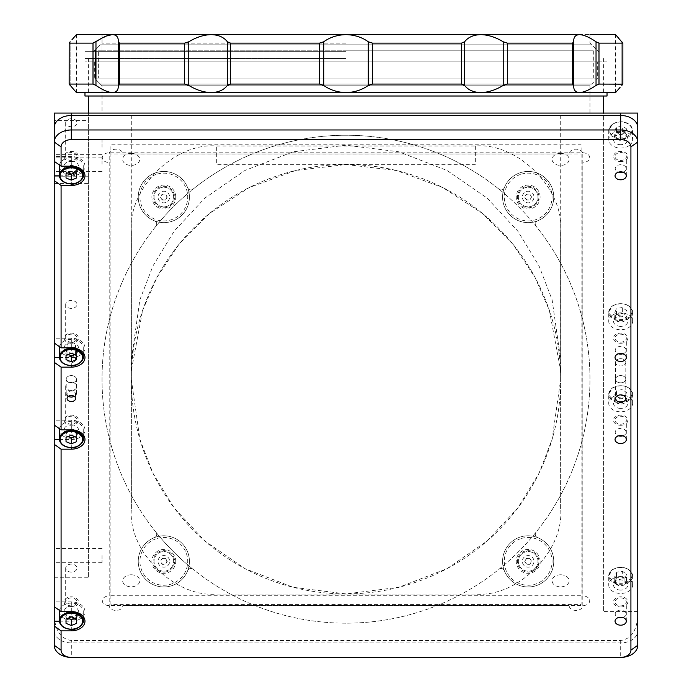 <?xml version="1.0" encoding="UTF-8"?>
<svg xmlns="http://www.w3.org/2000/svg" width="692" height="692" viewBox="0 0 692 692"><rect width="100%" height="100%" fill="white"/><g stroke="black" fill="none" stroke-linecap="round" stroke-linejoin="round"><path stroke-width="0.52" stroke-dasharray="3.46 2.59" d="M525.591 559.923A2.958 2.958 0 0 1 529.614 558.799A2.958 2.958 0 0 1 528.195 564.326A2.958 2.958 0 0 1 525.591 559.923M530.738 562.821L529.899 564.309L528.195 564.326M536.715 566.186A9.809 9.809 0 0 1 523.351 569.923A9.809 9.809 0 0 1 519.614 556.558A9.809 9.809 0 0 1 532.978 552.822A9.809 9.809 0 0 1 536.715 566.186A9.809 9.809 0 0 1 523.351 569.923A9.809 9.809 0 0 1 519.614 556.558A9.809 9.809 0 0 1 532.978 552.822A9.809 9.809 0 0 1 536.715 566.186M524.752 561.411L526.43 558.435L529.838 558.401L531.577 561.333L529.899 564.309L526.491 564.343L524.752 561.411L526.43 558.435L529.838 558.401M59.374 611.555A11.946 8.442 180 0 0 71.319 619.997A11.946 8.442 180 0 0 83.265 611.555A11.946 8.442 180 0 0 71.319 603.104A11.946 8.442 180 0 0 59.486 610.422M76.613 613.017L76.613 619.046L76.613 613.017L71.319 610.854L66.034 613.017L66.034 617.333L68.127 618.19M74.511 618.19L76.613 617.333M66.034 617.333L66.034 613.017M71.319 610.854L71.319 616.883M77.426 615.171A6.107 4.316 180 0 0 71.319 610.854A6.107 4.316 180 0 0 65.212 615.171A6.107 4.316 180 0 0 71.319 619.487A6.107 4.316 180 0 0 77.426 615.171M59.374 429.879A11.946 8.442 180 0 0 71.319 438.321A11.946 8.442 180 0 0 83.265 429.879A11.946 8.442 180 0 0 71.319 421.428A11.946 8.442 180 0 0 59.486 428.746M76.613 431.332L76.613 437.37L76.613 431.332L71.319 429.178L66.034 431.332L66.034 435.657L68.127 436.514M74.511 436.514L76.613 435.657M66.034 435.657L66.034 431.332M71.319 429.178L71.319 435.207M77.426 433.495A6.107 4.316 180 0 0 71.319 429.178A6.107 4.316 180 0 0 65.212 433.495A6.107 4.316 180 0 0 71.319 437.811A6.107 4.316 180 0 0 77.426 433.495M59.374 347.842A11.946 8.442 180 0 0 71.319 356.285A11.946 8.442 180 0 0 83.265 347.842A11.946 8.442 180 0 0 71.319 339.4A11.946 8.442 180 0 0 59.486 346.709M76.613 349.304L76.613 355.333L76.613 349.304L71.319 347.142L66.034 349.304L66.034 353.621L68.127 354.477M74.511 354.477L76.613 353.621M66.034 353.621L66.034 349.304M71.319 347.142L71.319 353.171M77.426 351.458A6.107 4.316 180 0 0 71.319 347.142A6.107 4.316 180 0 0 65.212 351.458A6.107 4.316 180 0 0 71.319 355.783A6.107 4.316 180 0 0 77.426 351.458M59.374 166.166A11.946 8.442 180 0 0 71.319 174.609A11.946 8.442 180 0 0 83.265 166.166A11.946 8.442 180 0 0 71.319 157.724A11.946 8.442 180 0 0 59.486 165.033M76.613 167.628L76.613 173.657L76.613 167.628L71.319 165.466L66.034 167.628L66.034 171.945L68.127 172.801M74.511 172.801L76.613 171.945M66.034 171.945L66.034 167.628M71.319 165.466L71.319 171.495M77.426 169.782A6.107 4.316 180 0 0 71.319 165.466A6.107 4.316 180 0 0 65.212 169.782A6.107 4.316 180 0 0 71.319 174.107A6.107 4.316 180 0 0 77.426 169.782M612.394 578.936A11.946 8.442 -0 0 1 625.352 577.249A11.946 8.442 -0 0 1 632.626 585.017A11.946 8.442 -0 0 1 628.967 591.098A11.946 8.442 -0 0 1 616.01 592.793A11.946 8.442 -0 0 1 608.735 585.017A11.946 8.442 -0 0 1 612.394 578.936M622.367 571.22L626.606 574.325L624.919 578.477L618.994 579.515L614.755 576.41L616.442 572.258L622.367 571.22L622.367 577.249L626.606 580.354L626.606 574.325M626.606 580.354L624.919 584.506L624.919 578.477M618.994 579.515L618.994 585.544L614.755 582.439L614.755 576.41M614.755 582.439L616.442 578.287L616.442 572.258M622.817 617.524A5.458 3.858 180 0 0 624.469 616.754A5.458 3.858 180 0 0 624.608 611.287A5.458 3.858 180 0 0 616.892 611.192A5.458 3.858 180 0 0 618.536 617.524M616.287 584.394A6.107 4.316 -0 0 1 616.442 578.287A6.107 4.316 -0 0 1 625.075 578.4A6.107 4.316 -0 0 1 624.919 584.506A6.107 4.316 -0 0 1 616.287 584.394M612.394 397.26A11.946 8.442 -0 0 1 625.352 395.565A11.946 8.442 -0 0 1 632.626 403.332A11.946 8.442 -0 0 1 628.967 409.413A11.946 8.442 -0 0 1 616.01 411.109A11.946 8.442 -0 0 1 608.735 403.332A11.946 8.442 -0 0 1 612.394 397.26M618.994 397.831L614.755 394.725L616.442 390.573L622.367 389.535L626.606 392.641L624.919 396.793L618.994 397.831L618.994 403.868L614.755 400.755L614.755 394.725M614.755 400.755L616.442 396.611L616.442 390.573M622.809 435.839A5.458 3.858 180 0 0 624.469 435.069A5.458 3.858 180 0 0 624.608 429.611A5.458 3.858 180 0 0 616.892 429.507A5.458 3.858 180 0 0 618.544 435.839M616.287 402.709A6.107 4.316 -0 0 1 616.442 396.611A6.107 4.316 -0 0 1 625.075 396.724A6.107 4.316 -0 0 1 624.919 402.822A6.107 4.316 -0 0 1 616.287 402.709M612.394 315.223A11.946 8.442 -0 0 1 625.352 313.528A11.946 8.442 -0 0 1 632.626 321.304A11.946 8.442 -0 0 1 628.967 327.385A11.946 8.442 -0 0 1 616.01 329.072A11.946 8.442 -0 0 1 608.735 321.304A11.946 8.442 -0 0 1 612.394 315.223M618.994 315.803L614.755 312.689L616.442 308.546L622.367 307.499L626.606 310.613L624.919 314.756L618.994 315.803L618.994 321.832L614.755 318.727L614.755 312.689M614.755 318.727L616.442 314.575L622.367 313.537L622.367 307.499M616.442 314.575L616.442 308.546M622.809 353.811A5.458 3.858 180 0 0 624.469 353.032A5.458 3.858 180 0 0 624.608 347.574A5.458 3.858 180 0 0 616.892 347.479A5.458 3.858 180 0 0 618.544 353.811M616.287 320.681A6.107 4.316 -0 0 1 616.442 314.575A6.107 4.316 -0 0 1 625.075 314.687A6.107 4.316 -0 0 1 624.919 320.794A6.107 4.316 -0 0 1 616.287 320.681M628.967 145.701A11.946 8.442 0 0 1 616.01 147.396A11.946 8.442 0 0 1 608.735 139.62A11.946 8.442 0 0 1 612.394 133.539A11.946 8.442 0 0 1 625.352 131.852A11.946 8.442 0 0 1 632.626 139.62A11.946 8.442 0 0 1 628.967 145.701M618.994 134.118L614.755 131.013L616.442 126.861L622.367 125.823L626.606 128.928L624.919 133.08L618.994 134.118L618.994 140.147L614.755 137.042L614.755 131.013M614.755 137.042L616.442 132.89L616.442 126.861M616.442 132.89L622.367 131.852L622.367 125.823M622.8 172.126A5.458 3.858 180 0 0 624.469 171.356A5.458 3.858 180 0 0 624.608 165.898A5.458 3.858 180 0 0 616.892 165.795A5.458 3.858 180 0 0 618.553 172.126M625.075 133.002A6.107 4.316 0 0 1 624.919 139.109A6.107 4.316 0 0 1 616.287 138.997A6.107 4.316 0 0 1 616.442 132.89A6.107 4.316 0 0 1 625.075 133.002M581.098 153.979L581.098 604.436L110.902 604.436L110.902 153.979L581.098 153.979M192.999 189.175A243.973 243.973 0 0 1 589.973 379.207A243.973 243.973 0 0 1 192.999 569.239A3.408 3.408 0 0 0 187.679 570.658A25.595 25.595 0 0 1 145.744 579.472A25.595 25.595 0 0 1 154.55 537.528A3.408 3.408 0 0 0 155.968 532.209A243.973 243.973 0 0 1 155.968 226.206A3.408 3.408 0 0 0 154.55 220.886A25.595 25.595 0 0 1 145.744 178.951A25.595 25.595 0 0 1 187.679 187.757A3.408 3.408 0 0 0 192.999 189.175A243.973 243.973 0 0 0 155.968 226.206A3.408 3.408 0 0 0 154.55 220.886A25.595 25.595 0 0 1 145.744 178.951A25.595 25.595 0 0 1 187.679 187.757A3.408 3.408 0 0 0 192.999 189.175M155.968 532.209A243.973 243.973 0 0 0 192.999 569.239A3.408 3.408 0 0 0 187.679 570.658A25.595 25.595 0 0 1 145.744 579.472A25.595 25.595 0 0 1 154.55 537.528A3.408 3.408 0 0 0 155.968 532.209M346 623.181A243.973 243.973 0 0 1 102.027 379.207A243.973 243.973 0 0 1 499.001 189.175A3.408 3.408 0 0 0 501.138 189.928A3.408 3.408 0 0 1 499.001 189.175A243.973 243.973 0 0 1 536.032 226.206A3.408 3.408 0 0 1 537.45 220.886A3.408 3.408 0 0 0 536.032 226.206A243.973 243.973 0 0 1 536.032 532.209A3.408 3.408 0 0 0 537.45 537.528A25.595 25.595 0 0 1 546.256 579.472A25.595 25.595 0 0 1 504.321 570.658A3.408 3.408 0 0 0 499.001 569.239A3.408 3.408 0 0 1 504.321 570.658A25.595 25.595 0 0 0 546.256 579.472A25.595 25.595 0 0 0 537.45 537.528A3.408 3.408 0 0 1 536.032 532.209A243.973 243.973 0 0 1 346 623.181M131.515 369.554L142.656 310.31L156.928 277.475L178.917 244.371L209.59 213.413L248.912 187.705L295.406 170.552L346 164.506L396.594 170.552L443.088 187.705L482.411 213.413L513.083 244.371L535.072 277.475L549.344 310.31L560.485 369.554L560.702 379.207A214.702 214.702 0 0 0 346 164.506A214.702 214.702 0 0 0 131.298 379.207L131.298 113.081L560.702 113.081L131.298 113.081M131.298 359.909L139.888 299.792L153.01 265.823L174.237 231.085L204.823 198.146L244.959 170.466L293.148 151.808L346 145.199L398.851 151.808L447.041 170.466L487.177 198.146L517.763 231.085L538.99 265.823L552.112 299.792L560.702 359.909L560.702 113.081M560.702 359.909L560.485 369.554M597.646 61.899L94.354 61.899L597.646 61.899L597.646 78.109L94.354 78.109L597.646 78.109L589.973 85.782L102.027 85.782L589.973 85.782L589.973 113.081L102.027 113.081L589.973 113.081M94.354 61.899L94.354 78.109L102.027 85.782L102.027 113.081M607.031 61.899L84.969 61.899L607.031 61.899L607.031 92.607M84.969 61.899L84.969 92.607M346 96.015L603.623 96.015L346 96.015M603.623 113.081L54.261 113.081L88.377 113.081L88.377 120.391L54.261 120.391L54.261 113.081L54.261 630.862A17.058 12.067 180 0 0 71.319 642.92L620.681 642.92A17.058 12.067 180 0 0 637.739 630.862L637.739 113.081L603.623 113.081L603.623 611.555L603.623 113.081M620.681 375.592A5.121 3.616 180 0 0 615.56 379.207A5.121 3.616 180 0 0 620.681 382.823A5.121 3.616 180 0 0 625.802 379.207A5.121 3.616 180 0 0 620.681 375.592A5.121 3.616 180 0 0 615.56 379.207A5.121 3.616 180 0 0 620.681 382.823A5.121 3.616 180 0 0 625.802 379.207A5.121 3.616 180 0 0 620.681 375.592M620.681 358.698A5.121 3.616 180 0 0 615.56 362.323A5.121 3.616 180 0 0 620.681 365.938A5.121 3.616 180 0 0 625.802 362.323A5.121 3.616 180 0 0 620.681 358.698M54.261 147.206L54.261 140.035L54.261 147.206M102.027 147.206L102.027 140.035L102.027 147.206M71.319 356.527A4.264 3.019 180 0 0 67.055 359.546A4.264 3.019 180 0 0 71.319 362.556A4.264 3.019 180 0 0 75.584 359.546A4.264 3.019 180 0 0 71.319 356.527M71.319 348.448A4.264 3.019 0 0 1 67.055 345.429A4.264 3.019 0 0 1 71.319 342.41A4.264 3.019 0 0 1 75.584 345.429A4.264 3.019 0 0 1 71.319 348.448M71.319 416.247A5.631 3.979 180 0 0 65.688 420.226A5.631 3.979 180 0 0 71.319 424.205A5.631 3.979 180 0 0 76.95 420.226A5.631 3.979 180 0 0 71.319 416.247M71.319 390.426A5.631 3.979 0 0 1 65.688 386.447A5.631 3.979 0 0 1 71.319 382.468A5.631 3.979 0 0 1 76.95 386.447A5.631 3.979 0 0 1 71.319 390.426M71.319 597.923A5.631 3.979 180 0 0 65.688 601.91A5.631 3.979 180 0 0 71.319 605.889A5.631 3.979 180 0 0 76.95 601.91A5.631 3.979 180 0 0 71.319 597.923M71.319 572.111A5.631 3.979 0 0 1 65.688 568.123A5.631 3.979 0 0 1 71.319 564.144A5.631 3.979 0 0 1 76.95 568.123A5.631 3.979 0 0 1 71.319 572.111M71.319 334.21A5.631 3.979 180 0 0 65.688 338.189A5.631 3.979 180 0 0 71.319 342.168A5.631 3.979 180 0 0 76.95 338.189A5.631 3.979 180 0 0 71.319 334.21M71.319 308.39A5.631 3.979 0 0 1 65.688 304.411A5.631 3.979 0 0 1 71.319 300.432A5.631 3.979 0 0 1 76.95 304.411A5.631 3.979 0 0 1 71.319 308.39M71.319 152.525A5.631 3.979 180 0 0 65.688 156.513A5.631 3.979 180 0 0 71.319 160.492A5.631 3.979 180 0 0 76.95 156.513A5.631 3.979 180 0 0 71.319 152.525M71.319 126.714A5.631 3.979 0 0 1 65.688 122.735A5.631 3.979 0 0 1 71.319 118.747A5.631 3.979 0 0 1 76.95 122.735A5.631 3.979 0 0 1 71.319 126.714M54.261 164.263L54.261 157.101L54.261 164.263M102.027 164.263L102.027 157.101L102.027 164.263M54.261 555.546L54.261 562.717L54.261 555.546M102.027 555.546L102.027 562.717L102.027 555.546M175.777 561.376A11.946 11.946 0 0 0 163.84 549.431A11.946 11.946 0 0 0 151.894 561.376A11.946 11.946 0 0 0 163.84 573.313A11.946 11.946 0 0 0 175.777 561.376M540.106 561.376A11.946 11.946 0 0 0 528.16 549.431A11.946 11.946 0 0 0 516.223 561.376A11.946 11.946 0 0 0 528.16 573.313A11.946 11.946 0 0 0 540.106 561.376M540.106 197.047A11.946 11.946 0 0 0 528.16 185.101A11.946 11.946 0 0 0 516.223 197.047A11.946 11.946 0 0 0 528.16 208.984A11.946 11.946 0 0 0 540.106 197.047M501.138 189.928A3.408 3.408 0 0 0 504.321 187.757A25.595 25.595 0 0 1 546.256 178.951A25.595 25.595 0 0 1 537.45 220.886A25.595 25.595 0 0 0 546.256 178.951A25.595 25.595 0 0 0 504.321 187.757A3.408 3.408 0 0 1 501.138 189.928M637.739 142.033L637.739 630.862L637.739 142.033M637.739 616.382C636.657 630.931 630.966 638.976 620.681 640.507L71.319 640.507C61.034 638.976 55.343 630.931 54.261 616.382M637.739 645.333L637.739 630.862A17.058 12.067 0 0 1 620.681 642.92L71.319 642.92A17.058 12.067 0 0 1 54.261 630.862L54.261 645.333M54.261 176.754L54.261 113.081L88.377 113.081L88.377 577.777L88.377 176.754L54.261 176.754L54.261 183.579L54.261 120.391M54.261 577.777L88.377 577.777M54.261 183.562L88.377 183.579L88.377 176.754M88.377 113.081L346 113.081L88.377 113.081M88.377 183.562L88.377 120.391M54.261 117.908L603.623 117.908M637.739 611.555L603.623 611.555M620.681 144.689A7.162 5.069 0 0 1 613.519 139.62A7.162 5.069 0 0 1 620.681 134.551A7.162 5.069 0 0 1 627.843 139.62A7.162 5.069 0 0 1 620.681 144.689M620.681 326.365A7.162 5.069 0 0 1 613.519 321.304A7.162 5.069 0 0 1 620.681 316.235A7.162 5.069 0 0 1 627.843 321.304A7.162 5.069 0 0 1 620.681 326.365M620.681 408.401A7.162 5.069 0 0 1 613.519 403.332A7.162 5.069 0 0 1 620.681 398.272A7.162 5.069 0 0 1 627.843 403.332A7.162 5.069 0 0 1 620.681 408.401M620.681 590.086A7.162 5.069 0 0 1 613.519 585.017A7.162 5.069 0 0 1 620.681 579.948A7.162 5.069 0 0 1 627.843 585.017A7.162 5.069 0 0 1 620.681 590.086M71.319 382.823A5.121 3.616 180 0 0 76.44 379.207A5.121 3.616 180 0 0 71.319 375.592A5.121 3.616 180 0 0 66.198 379.207A5.121 3.616 180 0 0 71.319 382.823A5.121 3.616 0 0 1 66.198 379.207A5.121 3.616 0 0 1 71.319 375.592A5.121 3.616 0 0 1 76.44 379.207A5.121 3.616 0 0 1 71.319 382.823M620.681 606.971A7.162 5.069 180 0 0 627.843 601.91A7.162 5.069 180 0 0 620.681 596.841A7.162 5.069 180 0 0 613.519 601.91A7.162 5.069 180 0 0 620.681 606.971M620.681 425.295A7.162 5.069 180 0 0 627.843 420.226A7.162 5.069 180 0 0 620.681 415.157A7.162 5.069 180 0 0 613.519 420.226A7.162 5.069 180 0 0 620.681 425.295M620.681 343.258A7.162 5.069 180 0 0 627.843 338.189A7.162 5.069 180 0 0 620.681 333.12A7.162 5.069 180 0 0 613.519 338.189A7.162 5.069 180 0 0 620.681 343.258M620.681 161.573A7.162 5.069 180 0 0 627.843 156.513A7.162 5.069 180 0 0 620.681 151.444A7.162 5.069 180 0 0 613.519 156.513A7.162 5.069 180 0 0 620.681 161.573M109.12 162.473L109.12 595.942A6.825 4.827 180 0 0 102.295 600.768A6.825 4.827 180 0 0 109.12 605.595L582.88 605.595A6.825 4.827 180 0 0 589.705 600.768A6.825 4.827 180 0 0 582.88 595.942L582.88 162.473A6.825 4.827 180 0 0 589.705 157.646A6.825 4.827 180 0 0 582.88 152.82L109.12 152.82A6.825 4.827 180 0 0 102.295 157.646A6.825 4.827 180 0 0 109.12 162.473M84.969 96.015L607.031 96.015M131.298 379.207A214.702 214.702 0 0 0 346 593.909A214.702 214.702 0 0 0 560.702 379.207L552.112 439.325L538.99 473.293L517.763 508.032L487.177 540.971L447.041 568.651L398.851 587.309L346 593.909L293.148 587.309L244.959 568.651L204.823 540.971L174.237 508.032L153.01 473.293L139.888 439.325L131.298 379.207M175.777 197.047A11.946 11.946 0 0 0 163.84 185.101A11.946 11.946 0 0 0 151.894 197.047A11.946 11.946 0 0 0 163.84 208.984A11.946 11.946 0 0 0 175.777 197.047M101.058 50.81L101.058 44.833L346 44.833L100.375 44.833L101.058 44.833L101.058 50.81L98.333 50.81L590.994 50.81L101.058 50.81M346 44.833L590.994 44.833L346 44.833M101.058 84.078L101.058 78.109L346 78.109L98.333 78.109L98.333 50.81L98.333 78.109L590.994 78.109L98.333 78.109L101.058 78.109L101.058 84.078L590.994 84.078L101.058 84.078M346 78.109L593.727 78.109L346 78.109M346 50.81L593.727 50.81L346 50.81M100.375 84.078L591.677 84.078L100.375 84.078L95.254 78.957L95.254 49.954L100.375 44.833L591.677 44.833L100.375 44.833L95.254 49.954L95.254 78.957L100.375 84.078M188.769 41.788L184.626 43.129L184.626 84.078L188.769 85.419L188.769 41.788C196.173 37.273 203.656 34.877 211.216 34.6C218.542 34.868 223.931 37.264 227.383 41.788L227.383 85.419C223.957 89.934 218.568 92.33 211.216 92.607L615.56 92.607L616.018 92.079M323.709 41.788L319.488 43.129L319.488 84.078L323.709 85.419L323.709 41.788C329.963 37.273 337.393 34.877 346 34.6L112.554 34.6C116.663 34.868 118.557 37.264 118.254 41.788L118.271 86.067M346 58.483L84.969 58.483L346 58.483M346 51.658L84.969 51.658L346 51.658M346 43.129L102.027 43.129L346 43.129M93.498 51.658L102.027 43.129L102.027 34.6L346 34.6C354.581 34.868 362.011 37.264 368.291 41.788L368.291 85.419C362.037 89.934 354.607 92.33 346 92.607L603.623 92.607L346 92.607C337.419 92.339 329.989 89.943 323.709 85.419M69.165 84.173L69.139 43.103L70.151 41.788L70.151 85.419L76.44 92.607L112.554 92.607C108.082 92.339 102.546 89.943 95.963 85.419L95.963 41.788L93.005 43.129L93.005 84.078L95.963 85.419M102.027 38.086L112.554 34.6L76.44 34.6L75.982 35.128M74.71 36.598L71.959 39.738M69.139 84.104L69.139 43.103L93.005 43.129M118.271 41.139L118.254 85.419C118.566 89.934 116.671 92.33 112.554 92.607L211.216 92.607C203.682 92.339 196.199 89.943 188.769 85.419M69.174 84.078L93.005 84.078M118.254 85.211L119.517 84.078L184.626 84.078M119.517 84.078L119.517 43.129L184.626 43.129M119.517 43.129L118.254 41.996M112.554 34.6L480.784 34.6C488.318 34.868 495.801 37.264 503.231 41.788L503.231 85.419C495.827 89.934 488.344 92.33 480.784 92.607C473.458 92.339 468.069 89.943 464.617 85.419L464.617 41.788C468.043 37.273 473.432 34.877 480.784 34.6L579.446 34.6C583.918 34.868 589.454 37.264 596.037 41.788L596.037 85.419C589.472 89.934 583.944 92.33 579.446 92.607C575.337 92.339 573.443 89.943 573.746 85.419L573.729 41.139M227.383 85.419L230.548 84.078L230.548 43.129L319.488 43.129M230.548 43.129L227.383 41.788M464.617 41.788L461.452 43.129L461.452 84.078L464.617 85.419M368.291 85.419L372.512 84.078L372.512 43.129L461.452 43.129M372.512 43.129L368.291 41.788M573.729 86.067L573.746 41.788C573.434 37.273 575.329 34.877 579.446 34.6L615.56 34.6L615.56 92.607M573.746 41.996L572.483 43.129L572.483 84.078L573.746 85.211M503.231 85.419L507.374 84.078L507.374 43.129L572.483 43.129M507.374 43.129L503.231 41.788M596.037 85.419L598.995 84.078L622.826 84.078L621.848 85.419L621.848 41.788L615.56 34.6M622.835 43.034L622.861 84.104L622.861 43.103L598.995 43.129L596.037 41.788M617.29 90.609L620.041 87.469M579.446 34.6L346 34.6L589.973 34.6L589.973 43.129L598.502 51.658M507.374 84.078L572.483 84.078M372.512 84.078L461.452 84.078M230.548 84.078L319.488 84.078M131.376 231.318L131.376 508.758C127.562 550.962 174.47 597.879 216.683 594.065L475.317 594.065C517.529 597.879 564.438 550.962 560.624 508.758L560.624 231.318C564.438 189.115 517.529 142.197 475.317 146.012L216.683 146.012C174.47 142.197 127.562 189.115 131.376 231.318L131.376 508.758M475.317 146.012L475.317 164.35L216.683 164.35L216.683 146.012M560.624 508.758L560.624 231.318M131.203 574.767A8.529 6.029 180 0 0 122.674 580.796A8.529 6.029 180 0 0 131.203 586.825A8.529 6.029 180 0 0 139.732 580.796A8.529 6.029 180 0 0 131.203 574.767M560.624 153.347A8.529 6.029 180 0 0 552.095 159.376A8.529 6.029 180 0 0 560.624 165.414A8.529 6.029 180 0 0 569.153 159.376A8.529 6.029 180 0 0 560.624 153.347M560.624 574.767A8.529 6.029 180 0 0 552.095 580.796A8.529 6.029 180 0 0 560.624 586.825A8.529 6.029 180 0 0 569.153 580.796A8.529 6.029 180 0 0 560.624 574.767M131.203 153.347A8.529 6.029 180 0 0 122.674 159.376A8.529 6.029 180 0 0 131.203 165.414A8.529 6.029 180 0 0 139.732 159.376A8.529 6.029 180 0 0 131.203 153.347M110.902 595.276L581.098 595.276L581.098 144.81L110.902 144.81L110.902 595.276M475.317 594.065L216.683 594.065M620.681 334.21A5.631 3.979 0 0 1 626.312 338.189A5.631 3.979 0 0 1 620.681 342.168A5.631 3.979 0 0 1 615.05 338.189A5.631 3.979 0 0 1 620.681 334.21M71.319 390.063A5.121 3.616 0 0 1 76.44 393.687A5.121 3.616 0 0 1 71.319 397.303A5.121 3.616 0 0 1 66.198 393.687A5.121 3.616 0 0 1 71.319 390.063M620.681 597.923A5.631 3.979 0 0 1 626.312 601.902A5.631 3.979 0 0 1 620.681 605.881A5.631 3.979 0 0 1 615.05 601.902A5.631 3.979 0 0 1 620.681 597.923M620.681 416.247A5.631 3.979 0 0 1 626.312 420.226A5.631 3.979 0 0 1 620.681 424.205A5.631 3.979 0 0 1 615.05 420.226A5.631 3.979 0 0 1 620.681 416.247M620.681 152.534A5.631 3.979 0 0 1 626.312 156.513A5.631 3.979 0 0 1 620.681 160.492A5.631 3.979 0 0 1 615.05 156.513A5.631 3.979 0 0 1 620.681 152.534M68.447 396.282A4.264 3.019 0 0 1 67.055 394.051A4.264 3.019 0 0 1 71.319 391.032A4.264 3.019 0 0 1 75.584 394.051A4.264 3.019 0 0 1 74.191 396.282M59.4 357.496L71.319 357.496A13.65 9.653 180 0 0 84.969 347.842A13.65 9.653 180 0 0 71.319 338.189L54.261 338.189L54.261 343.016L54.261 338.189M59.4 439.524L71.319 439.524A13.65 9.653 180 0 0 84.969 429.879A13.65 9.653 180 0 0 71.319 420.226L54.261 420.226L54.261 425.052L54.261 420.226M59.4 621.2L71.319 621.2A13.65 9.653 180 0 0 84.969 611.555A13.65 9.653 180 0 0 71.319 601.902L54.261 601.902L54.261 606.728L54.261 601.902M71.319 606.971A7.162 5.069 0 0 1 64.157 601.902A7.162 5.069 0 0 1 71.319 596.833A7.162 5.069 0 0 1 78.481 601.902A7.162 5.069 0 0 1 71.319 606.971M71.319 425.295A7.162 5.069 0 0 1 64.157 420.226A7.162 5.069 0 0 1 71.319 415.157A7.162 5.069 0 0 1 78.481 420.226A7.162 5.069 0 0 1 71.319 425.295M71.319 343.258A7.162 5.069 0 0 1 64.157 338.189A7.162 5.069 0 0 1 71.319 333.12A7.162 5.069 0 0 1 78.481 338.189A7.162 5.069 0 0 1 71.319 343.258M71.319 161.582A7.162 5.069 0 0 1 64.157 156.513A7.162 5.069 0 0 1 71.319 151.444A7.162 5.069 0 0 1 78.481 156.513A7.162 5.069 0 0 1 71.319 161.582M582.802 154.022L582.802 605.595A6.825 4.827 0 0 1 575.978 610.422A6.825 4.827 0 0 1 569.153 605.595L122.847 605.595A6.825 4.827 0 0 1 116.022 610.422A6.825 4.827 0 0 1 109.198 605.595L109.198 154.022A6.825 4.827 0 0 1 116.022 149.204A6.825 4.827 0 0 1 122.847 154.022L569.153 154.022A6.825 4.827 0 0 1 575.978 149.204A6.825 4.827 0 0 1 582.802 154.022M59.4 175.82L71.319 175.82A13.65 9.653 180 0 0 84.969 166.166A13.65 9.653 180 0 0 71.319 156.513L54.261 156.513L54.261 161.34L54.261 156.513M71.319 161.098A7.162 5.069 0 0 1 78.481 166.166A7.162 5.069 0 0 1 71.319 171.235A7.162 5.069 0 0 1 64.157 166.166A7.162 5.069 0 0 1 71.319 161.098M620.681 640.507L620.681 657.4L71.319 657.4L71.319 640.507M71.319 606.486A7.162 5.069 0 0 1 78.481 611.555A7.162 5.069 0 0 1 71.319 616.615A7.162 5.069 0 0 1 64.157 611.555A7.162 5.069 0 0 1 71.319 606.486M71.319 424.81A7.162 5.069 0 0 1 78.481 429.879A7.162 5.069 0 0 1 71.319 434.939A7.162 5.069 0 0 1 64.157 429.879A7.162 5.069 0 0 1 71.319 424.81M71.319 342.774A7.162 5.069 0 0 1 78.481 347.842A7.162 5.069 0 0 1 71.319 352.911A7.162 5.069 0 0 1 64.157 347.842A7.162 5.069 0 0 1 71.319 342.774M521.552 538.419A23.883 23.883 0 0 1 551.117 554.759A23.883 23.883 0 0 1 534.778 584.325A23.883 23.883 0 0 1 505.212 567.985A23.883 23.883 0 0 1 521.552 538.419M535.253 585.96A25.595 25.595 0 0 0 552.752 554.283A25.595 25.595 0 0 0 521.076 536.784A25.595 25.595 0 0 0 503.577 568.461A25.595 25.595 0 0 0 535.253 585.96A25.595 25.595 0 0 0 552.752 554.283A25.595 25.595 0 0 0 521.076 536.784A25.595 25.595 0 0 0 503.577 568.461A25.595 25.595 0 0 0 535.253 585.96M531.145 571.704A10.752 10.752 0 0 1 517.832 564.352A10.752 10.752 0 0 1 525.185 551.048A10.752 10.752 0 0 1 538.488 558.392A10.752 10.752 0 0 1 531.145 571.704M529.769 566.947A5.804 5.804 0 0 1 522.59 562.977A5.804 5.804 0 0 1 526.56 555.797A5.804 5.804 0 0 1 533.74 559.767A5.804 5.804 0 0 1 529.769 566.947M521.552 174.09A23.883 23.883 0 0 1 551.117 190.43A23.883 23.883 0 0 1 534.778 219.995A23.883 23.883 0 0 1 505.212 203.656A23.883 23.883 0 0 1 521.552 174.09M535.253 221.63A25.595 25.595 0 0 0 552.752 189.954A25.595 25.595 0 0 0 521.076 172.455A25.595 25.595 0 0 0 503.577 204.131A25.595 25.595 0 0 0 535.253 221.63A25.595 25.595 0 0 0 552.752 189.954A25.595 25.595 0 0 0 521.076 172.455A25.595 25.595 0 0 0 503.577 204.131A25.595 25.595 0 0 0 535.253 221.63M531.145 207.375A10.752 10.752 0 0 1 517.832 200.023A10.752 10.752 0 0 1 525.185 186.719A10.752 10.752 0 0 1 538.488 194.071A10.752 10.752 0 0 1 531.145 207.375M529.769 202.618A5.804 5.804 0 0 1 522.59 198.647A5.804 5.804 0 0 1 526.56 191.468A5.804 5.804 0 0 1 533.74 195.438A5.804 5.804 0 0 1 529.769 202.618M157.222 538.419A23.883 23.883 0 0 1 186.788 554.759A23.883 23.883 0 0 1 170.448 584.325A23.883 23.883 0 0 1 140.883 567.985A23.883 23.883 0 0 1 157.222 538.419M170.924 585.96A25.595 25.595 0 0 0 188.423 554.283A25.595 25.595 0 0 0 156.747 536.784A25.595 25.595 0 0 0 139.248 568.461A25.595 25.595 0 0 0 170.924 585.96A25.595 25.595 0 0 0 188.423 554.283A25.595 25.595 0 0 0 156.747 536.784A25.595 25.595 0 0 0 139.248 568.461A25.595 25.595 0 0 0 170.924 585.96M166.815 571.704A10.752 10.752 0 0 1 153.512 564.352A10.752 10.752 0 0 1 160.855 551.048A10.752 10.752 0 0 1 174.168 558.392A10.752 10.752 0 0 1 166.815 571.704M165.44 566.947A5.804 5.804 0 0 1 158.26 562.977A5.804 5.804 0 0 1 162.231 555.797A5.804 5.804 0 0 1 169.41 559.767A5.804 5.804 0 0 1 165.44 566.947M157.222 174.09A23.883 23.883 0 0 1 186.788 190.43A23.883 23.883 0 0 1 170.448 219.995A23.883 23.883 0 0 1 140.883 203.656A23.883 23.883 0 0 1 157.222 174.09M170.924 221.63A25.595 25.595 0 0 0 188.423 189.954A25.595 25.595 0 0 0 156.747 172.455A25.595 25.595 0 0 0 139.248 204.131A25.595 25.595 0 0 0 170.924 221.63A25.595 25.595 0 0 0 188.423 189.954A25.595 25.595 0 0 0 156.747 172.455A25.595 25.595 0 0 0 139.248 204.131A25.595 25.595 0 0 0 170.924 221.63M166.815 207.375A10.752 10.752 0 0 1 153.512 200.023A10.752 10.752 0 0 1 160.855 186.719A10.752 10.752 0 0 1 174.168 194.071A10.752 10.752 0 0 1 166.815 207.375M165.44 202.618A5.804 5.804 0 0 1 158.26 198.647A5.804 5.804 0 0 1 162.231 191.468A5.804 5.804 0 0 1 169.41 195.438A5.804 5.804 0 0 1 165.44 202.618M525.591 195.594A2.958 2.958 0 0 1 529.614 194.469A2.958 2.958 0 0 1 530.738 198.492A2.958 2.958 0 0 1 526.716 199.616A2.958 2.958 0 0 1 525.591 195.594M536.715 201.856A9.809 9.809 0 0 1 523.351 205.593A9.809 9.809 0 0 1 519.614 192.229A9.809 9.809 0 0 1 532.978 188.492A9.809 9.809 0 0 1 536.715 201.856A9.809 9.809 0 0 1 523.351 205.593A9.809 9.809 0 0 1 519.614 192.229A9.809 9.809 0 0 1 532.978 188.492A9.809 9.809 0 0 1 536.715 201.856M526.491 200.014L524.752 197.082L526.43 194.106L529.838 194.071L531.577 197.004L529.899 199.979L526.491 200.014L524.752 197.082M529.838 194.071L531.577 197.004L529.899 199.979M161.262 559.923A2.958 2.958 0 0 1 165.284 558.799A2.958 2.958 0 0 1 163.866 564.326A2.958 2.958 0 0 1 161.262 559.923M163.866 564.326L162.162 564.343L161.297 562.881M172.386 566.186A9.809 9.809 0 0 1 159.022 569.923A9.809 9.809 0 0 1 155.285 556.558A9.809 9.809 0 0 1 168.649 552.822A9.809 9.809 0 0 1 172.386 566.186A9.809 9.809 0 0 1 159.022 569.923A9.809 9.809 0 0 1 155.285 556.558A9.809 9.809 0 0 1 168.649 552.822A9.809 9.809 0 0 1 172.386 566.186M162.101 558.435L165.509 558.401L167.248 561.333L165.57 564.309L162.162 564.343L160.423 561.411L162.101 558.435L165.509 558.401L167.248 561.333M161.262 195.594A2.958 2.958 0 0 1 165.284 194.469A2.958 2.958 0 0 1 166.409 198.492A2.958 2.958 0 0 1 162.386 199.616A2.958 2.958 0 0 1 161.262 195.594M172.386 201.856A9.809 9.809 0 0 1 159.022 205.593A9.809 9.809 0 0 1 155.285 192.229A9.809 9.809 0 0 1 168.649 188.492A9.809 9.809 0 0 1 172.386 201.856A9.809 9.809 0 0 1 159.022 205.593A9.809 9.809 0 0 1 155.285 192.229A9.809 9.809 0 0 1 168.649 188.492A9.809 9.809 0 0 1 172.386 201.856M162.162 200.014L160.423 197.082L162.101 194.106L165.509 194.071L167.248 197.004L165.57 199.979L162.162 200.014L160.423 197.082M167.248 197.004L165.57 199.979M162.101 194.106L165.509 194.071M628.967 581.929A11.946 8.442 180 0 0 632.626 575.848A11.946 8.442 180 0 0 625.352 568.08A11.946 8.442 180 0 0 612.394 569.767A11.946 8.442 180 0 0 608.735 575.848A11.946 8.442 180 0 0 616.01 583.624A11.946 8.442 180 0 0 628.967 581.929M612.861 569.637A11.262 7.958 -0 0 1 628.786 569.836A11.262 7.958 -0 0 1 628.492 581.098A11.262 7.958 -0 0 1 612.576 580.891A11.262 7.958 -0 0 1 612.861 569.637M628.967 400.244A11.946 8.442 180 0 0 632.626 394.163A11.946 8.442 180 0 0 625.352 386.395A11.946 8.442 180 0 0 612.394 388.091A11.946 8.442 180 0 0 608.735 394.163A11.946 8.442 180 0 0 616.01 401.94A11.946 8.442 180 0 0 628.967 400.244M612.861 387.952A11.262 7.958 -0 0 1 628.786 388.16A11.262 7.958 -0 0 1 628.492 399.414A11.262 7.958 -0 0 1 612.576 399.215A11.262 7.958 -0 0 1 612.861 387.952M628.967 318.216A11.946 8.442 180 0 0 632.626 312.135A11.946 8.442 180 0 0 625.352 304.359A11.946 8.442 180 0 0 612.394 306.054A11.946 8.442 180 0 0 608.735 312.135A11.946 8.442 180 0 0 616.01 319.903A11.946 8.442 180 0 0 628.967 318.216M612.861 305.916A11.262 7.958 -0 0 1 628.786 306.123A11.262 7.958 -0 0 1 628.492 317.386A11.262 7.958 -0 0 1 612.576 317.178A11.262 7.958 -0 0 1 612.861 305.916M612.394 124.37A11.946 8.442 180 0 0 608.735 130.451A11.946 8.442 180 0 0 616.01 138.227A11.946 8.442 180 0 0 628.967 136.532A11.946 8.442 180 0 0 632.626 130.451A11.946 8.442 180 0 0 625.352 122.683A11.946 8.442 180 0 0 612.394 124.37M628.492 135.701A11.262 7.958 0 0 1 612.576 135.494A11.262 7.958 0 0 1 612.861 124.24A11.262 7.958 0 0 1 628.786 124.448A11.262 7.958 0 0 1 628.492 135.701M70.151 85.419L70.151 41.788M621.848 41.788L621.848 85.419M598.995 84.078L598.995 43.129M71.319 357.496L71.319 365.653M71.319 338.189L71.319 347.842M71.319 439.524L71.319 447.689M71.319 420.226L71.319 429.879M71.319 621.2L71.319 629.365M71.319 601.902L71.319 611.555M71.319 175.82L71.319 183.977M71.319 156.513L71.319 166.166M83.265 611.555L83.265 616.529M83.265 429.879L83.265 434.853M83.265 347.842L83.265 352.825M83.265 166.166L83.265 171.14M632.626 585.017L632.626 575.848C629.685 567.475 622.964 565.381 612.481 569.551L608.735 575.848L608.735 585.017M632.626 403.332L632.626 394.163C629.685 385.799 622.964 383.697 612.481 387.875L608.735 394.163L608.735 403.332M632.626 321.304L632.626 312.135C629.685 303.762 622.964 301.66 612.481 305.838L608.735 312.135L608.735 321.304M608.735 139.62L608.735 130.451L612.481 124.153C618.146 120.417 630.369 120.079 632.626 130.451L632.626 139.62M615.56 362.323L615.56 398.514M102.027 140.035L54.261 140.035M67.055 345.429L67.055 359.546M65.688 386.447L65.688 420.226M65.688 568.123L65.688 601.91M65.688 304.411L65.688 338.189M65.688 122.735L65.688 156.513M102.027 157.101L54.261 157.101M102.027 548.384L54.261 548.384M102.027 562.717L54.261 562.717M102.027 171.426L54.261 171.426M76.95 122.735L76.95 156.513M76.95 304.411L76.95 338.189M76.95 568.123L76.95 601.91M76.95 386.447L76.95 420.226M75.584 345.429L75.584 359.546M54.261 183.579L88.377 183.579M102.027 154.368L54.261 154.368M625.802 362.323L625.802 398.514M590.994 44.833L590.994 50.81M590.994 78.109L590.994 84.078M593.727 50.81L593.727 78.109M88.377 58.483L88.377 92.607M84.969 51.658L84.969 58.483M76.44 34.6L76.44 92.607M118.263 41.139L118.263 86.067L118.263 41.139M573.737 41.139L573.737 86.067L573.737 41.139M607.031 51.658L607.031 58.483M603.623 58.483L603.623 92.607M626.312 357.496L626.312 338.189M76.44 393.687L76.44 379.207M626.312 621.2L626.312 601.902M626.312 439.524L626.312 420.226M626.312 175.82L626.312 156.513M75.584 394.051L75.584 398.514M67.055 394.051L67.055 398.514M84.969 347.842L84.969 357.496M84.969 429.879L84.969 439.524M84.969 611.555L84.969 621.2M615.05 175.82L615.05 156.513M615.05 439.524L615.05 420.226M615.05 621.2L615.05 601.902M66.198 393.687L66.198 379.207M84.969 166.166L84.969 175.82M615.05 357.496L615.05 338.189"/><path stroke-width="1.04" d="M59.486 610.422A11.946 8.442 180 0 0 59.374 611.555L59.374 620.724A11.946 8.442 0 0 1 71.319 612.273A11.946 8.442 0 0 1 83.265 620.724A11.946 8.442 0 0 1 71.319 629.166A11.946 8.442 0 0 1 59.374 620.724C60.066 625.966 64.045 628.855 71.319 629.365L71.319 630.853A13.65 9.653 180 0 0 84.969 621.2A13.65 9.653 180 0 0 71.319 611.555L61.086 611.555L54.261 606.728L54.261 626.026L61.086 630.853L61.086 650.16A10.233 7.24 180 0 0 71.319 657.4L620.681 657.4A10.233 7.24 180 0 0 630.914 650.16L630.914 146.86A10.233 7.24 180 0 0 620.681 139.62L71.319 139.62A10.233 7.24 180 0 0 61.086 146.86L61.086 166.166L54.261 161.34L54.261 175.82L59.4 175.82M76.613 623.362L76.613 619.046L76.613 623.362L71.319 625.525L71.319 619.487L74.511 618.19M76.613 619.046L71.319 616.883L66.034 619.046L66.034 623.362L71.319 625.525M68.127 618.19L71.319 619.487M66.034 619.046L66.034 623.362M59.486 428.746A11.946 8.442 180 0 0 59.374 429.879L59.374 439.048A11.946 8.442 0 0 1 71.319 430.597A11.946 8.442 0 0 1 83.265 439.048A11.946 8.442 0 0 1 71.319 447.49A11.946 8.442 0 0 1 59.374 439.048C60.066 444.29 64.045 447.179 71.319 447.689L71.319 449.177A13.65 9.653 180 0 0 84.969 439.524A13.65 9.653 180 0 0 71.319 429.879L61.086 429.879L54.261 425.052L54.261 444.351L61.086 449.177L61.086 611.555M76.613 441.686L76.613 437.37L76.613 441.686L71.319 443.849L71.319 437.811L74.511 436.514M76.613 437.37L71.319 435.207L66.034 437.37L66.034 441.686L71.319 443.849M68.127 436.514L71.319 437.811M66.034 437.37L66.034 441.686M59.486 346.709A11.946 8.442 180 0 0 59.374 347.842L59.374 357.011A11.946 8.442 0 0 1 71.319 348.569A11.946 8.442 0 0 1 83.265 357.011A11.946 8.442 0 0 1 71.319 365.454A11.946 8.442 0 0 1 59.374 357.011C60.066 362.262 64.045 365.142 71.319 365.653L71.319 367.141A13.65 9.653 180 0 0 84.969 357.496A13.65 9.653 180 0 0 71.319 347.842L61.086 347.842L54.261 343.016L54.261 362.323L61.086 367.141L61.086 429.879M76.613 359.65L76.613 355.333L76.613 359.65L71.319 361.812L71.319 355.783L74.511 354.477M76.613 355.333L71.319 353.171L66.034 355.333L66.034 359.65L71.319 361.812M68.127 354.477L71.319 355.783M66.034 355.333L66.034 359.65M59.486 165.033A11.946 8.442 180 0 0 59.374 166.166L59.374 175.335A11.946 8.442 0 0 1 71.319 166.893A11.946 8.442 0 0 1 83.265 175.335A11.946 8.442 0 0 1 71.319 183.778A11.946 8.442 0 0 1 59.374 175.335C60.066 180.586 64.045 183.466 71.319 183.977L71.319 185.465A13.65 9.653 180 0 0 84.969 175.82A13.65 9.653 180 0 0 71.319 166.166L61.086 166.166M76.613 177.974L76.613 173.657L76.613 177.974L71.319 180.136L71.319 174.107L74.511 172.801M76.613 173.657L71.319 171.495L66.034 173.657L66.034 177.974L71.319 180.136M68.127 172.801L71.319 174.107M66.034 173.657L66.034 177.974M618.536 617.524A5.458 3.858 180 0 0 622.817 617.524M618.544 435.839A5.458 3.858 180 0 0 622.809 435.839M618.544 353.811A5.458 3.858 180 0 0 622.809 353.811M618.553 172.126A5.458 3.858 180 0 0 622.8 172.126M84.969 92.607L84.969 96.015L607.031 96.015L607.031 92.607M54.261 161.34L54.261 127.553A17.058 12.067 0 0 1 71.319 115.495A17.058 12.067 180 0 0 54.261 127.553L54.261 113.081L71.319 113.081L71.319 115.495L620.681 115.495L71.319 115.495L71.319 129.966L620.681 129.966A17.058 12.067 0 0 1 637.739 142.033L637.739 127.553A17.058 12.067 180 0 0 620.681 115.495A17.058 12.067 0 0 1 637.739 127.553L637.739 645.333A17.058 12.067 0 0 1 620.681 657.4M620.681 139.62L620.681 113.081L637.739 113.081L637.739 142.033L630.914 146.86M620.681 113.081L71.319 113.081M620.041 87.469L615.56 92.607L346 92.607C354.581 92.339 362.011 89.943 368.291 85.419L368.291 41.788C362.037 37.273 354.607 34.877 346 34.6C337.419 34.868 329.989 37.264 323.709 41.788L323.709 85.419L319.488 84.078L230.548 84.078L227.383 85.419L227.383 41.788C223.957 37.273 218.568 34.877 211.216 34.6C204.105 34.825 196.995 37.005 189.893 41.139L188.769 41.788L188.769 85.419L189.893 86.067C196.969 90.194 204.079 92.373 211.216 92.607C218.542 92.339 223.931 89.943 227.383 85.419M319.488 84.078L319.488 43.129L323.709 41.788M118.271 41.139L118.254 41.788C118.566 37.273 116.671 34.877 112.554 34.6L102.027 34.6M188.769 85.419L184.626 84.078L119.517 84.078L118.254 85.419C118.557 89.943 116.663 92.339 112.554 92.607L76.44 92.607L69.139 84.104L69.165 43.034M184.626 84.078L184.626 43.129L188.769 41.788M502.107 86.067L503.231 85.419L503.231 41.788L502.107 41.139C495.031 37.013 487.921 34.834 480.784 34.6C473.458 34.868 468.069 37.264 464.617 41.788L464.617 85.419C468.043 89.934 473.432 92.33 480.784 92.607C487.895 92.382 495.005 90.202 502.107 86.067M573.729 86.067L573.746 85.419C573.434 89.934 575.329 92.33 579.446 92.607C583.918 92.339 589.454 89.943 596.037 85.419L596.037 41.788C589.472 37.273 583.944 34.877 579.446 34.6L112.554 34.6C108.082 34.868 102.546 37.264 95.963 41.788L95.963 85.419L93.005 84.078L93.005 43.129L102.027 38.086M71.959 39.738L76.44 34.6L112.554 34.6M70.151 41.788L69.174 43.129L69.174 84.078L70.151 85.419M93.005 43.129L69.174 43.129M75.982 35.128L74.71 36.598M323.709 85.419C329.963 89.934 337.393 92.33 346 92.607L112.554 92.607C108.056 92.33 102.528 89.934 95.963 85.419M589.973 34.6L615.56 34.6L622.826 43.129L598.995 43.129L598.995 84.078L596.037 85.419M616.018 92.079L617.29 90.609M596.037 41.788L598.995 43.129M621.848 85.419L622.826 84.078L622.861 43.103L621.848 41.788M579.446 34.6C575.337 34.868 573.443 37.264 573.746 41.788L573.729 41.139M503.231 41.788L507.374 43.129L507.374 84.078L503.231 85.419M572.483 43.129L573.746 41.788L573.746 85.419L572.483 84.078L572.483 43.129L507.374 43.129M368.291 41.788L372.512 43.129L372.512 84.078L368.291 85.419M464.617 85.419L461.452 84.078L461.452 43.129L372.512 43.129M461.452 43.129L464.617 41.788M227.383 41.788L230.548 43.129L230.548 84.078M319.488 43.129L230.548 43.129M184.626 43.129L119.517 43.129L118.254 41.788L118.271 86.067M93.005 84.078L69.174 84.078M461.452 84.078L372.512 84.078M572.483 84.078L507.374 84.078M622.835 84.173L598.995 84.078M620.681 353.508A5.631 3.979 0 0 1 626.312 357.496A5.631 3.979 0 0 1 620.681 361.475A5.631 3.979 0 0 1 615.05 357.496A5.631 3.979 0 0 1 620.681 353.508M620.681 617.221A5.631 3.979 0 0 1 626.312 621.2A5.631 3.979 0 0 1 620.681 625.187A5.631 3.979 0 0 1 615.05 621.2A5.631 3.979 0 0 1 620.681 617.221M620.681 435.545A5.631 3.979 0 0 1 626.312 439.524A5.631 3.979 0 0 1 620.681 443.511A5.631 3.979 0 0 1 615.05 439.524A5.631 3.979 0 0 1 620.681 435.545M620.681 171.832A5.631 3.979 0 0 1 626.312 175.82A5.631 3.979 0 0 1 620.681 179.799A5.631 3.979 0 0 1 615.05 175.82A5.631 3.979 0 0 1 620.681 171.832M620.681 402.13A5.121 3.616 180 0 0 625.802 398.514A5.121 3.616 180 0 0 620.681 394.89A5.121 3.616 180 0 0 615.56 398.514A5.121 3.616 180 0 0 620.681 402.13M71.319 401.524A4.264 3.019 180 0 0 75.584 398.514A4.264 3.019 180 0 0 71.319 395.495A4.264 3.019 180 0 0 67.055 398.514A4.264 3.019 180 0 0 71.319 401.524M74.191 396.282A4.264 3.019 0 0 1 71.319 397.061A4.264 3.019 0 0 1 68.447 396.282M61.086 146.86L54.261 142.033A17.058 12.067 0 0 1 71.319 129.966L71.319 139.62M71.319 657.4A17.058 12.067 0 0 1 54.261 645.333L54.261 626.026M61.086 630.853L71.319 630.853M54.261 621.2L59.4 621.2M54.261 606.728L54.261 444.351M61.086 449.177L71.319 449.177M54.261 439.524L59.4 439.524M54.261 425.052L54.261 362.323M61.086 367.141L71.319 367.141M54.261 357.496L59.4 357.496M54.261 343.016L54.261 180.647L61.086 185.465L61.086 347.842M54.261 175.82L54.261 180.647M61.086 185.465L71.319 185.465M71.319 613.242A11.262 7.958 180 0 0 60.057 621.2A11.262 7.958 180 0 0 71.319 629.166A11.262 7.958 180 0 0 82.582 621.2A11.262 7.958 180 0 0 71.319 613.242M71.319 431.566A11.262 7.958 180 0 0 60.057 439.524A11.262 7.958 180 0 0 71.319 447.49A11.262 7.958 180 0 0 82.582 439.524A11.262 7.958 180 0 0 71.319 431.566M71.319 349.529A11.262 7.958 180 0 0 60.057 357.496A11.262 7.958 180 0 0 71.319 365.454A11.262 7.958 180 0 0 82.582 357.496A11.262 7.958 180 0 0 71.319 349.529M71.319 167.853A11.262 7.958 180 0 0 60.057 175.82A11.262 7.958 180 0 0 71.319 183.778A11.262 7.958 180 0 0 82.582 175.82A11.262 7.958 180 0 0 71.319 167.853M573.746 41.996L573.746 85.211M118.254 85.211L118.254 41.996M119.517 43.129L119.517 84.078M630.914 650.16L637.739 645.333M61.086 650.16L54.261 645.333M71.319 629.365C76.708 630.646 84.433 623.613 83.265 620.724L83.265 616.529M71.319 447.689C76.708 448.97 84.433 441.937 83.265 439.048L83.265 434.853M71.319 365.653C76.708 366.933 84.433 359.901 83.265 357.011L83.265 352.825M71.319 183.977C76.708 185.257 84.433 178.225 83.265 175.335L83.265 171.14M603.623 96.015L603.623 113.081M88.377 96.015L88.377 113.081M622.861 84.104L622.861 43.103"/></g></svg>

